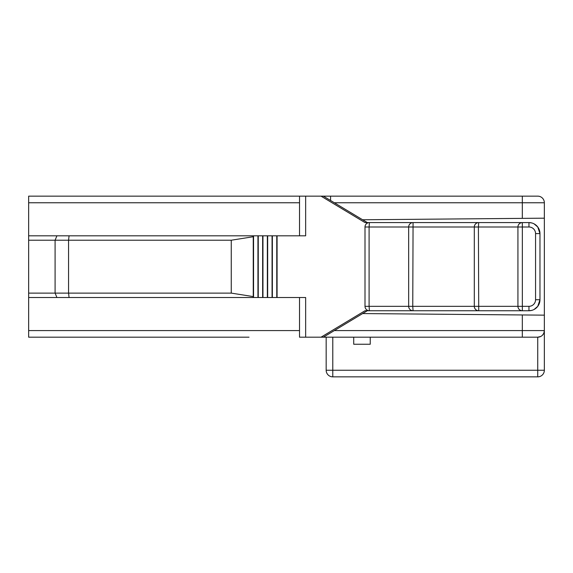 <?xml version="1.0" encoding="UTF-8"?>
<svg xmlns="http://www.w3.org/2000/svg" width="573" height="573" viewBox="0 0 573 573"><rect width="100%" height="100%" fill="white"/><g stroke="black" fill="none" stroke-linecap="round" stroke-linejoin="round"><path stroke-width="0.86" d="M249.033 337.189L28.65 337.189L28.65 293.111L231.256 293.111L253.245 296.592L253.309 297.516L28.65 297.516M540.726 336.48L537.739 337.189L323.351 337.189L367.314 310.745M160.884 337.189L28.65 337.189M238.017 337.189L171.9 337.189M334.338 202.756L522.311 202.756L522.311 196.145L323.351 196.145L537.739 196.145A6.611 6.611 0 0 1 544.35 202.756L544.35 330.578L543.87 333.056M543.741 333.343L542.638 335.012M433.976 376.855L537.739 376.855L537.739 370.244L544.35 370.244L544.35 330.578A6.611 6.611 0 0 1 537.739 337.189L537.739 370.244L332.784 370.244L332.784 376.855L430.853 376.855M328.687 333.973L326.087 335.542M544.35 315.15L362.623 313.567M28.65 235.811L253.309 235.811L253.245 236.735L231.256 240.216L28.65 240.216L28.65 196.145L321.045 196.145L365.008 222.589L413.377 222.589M544.35 202.756L522.311 202.756L522.311 218.37L544.35 218.184M522.311 218.37L362.623 219.767M28.65 240.216L28.65 293.111M299.521 297.516L299.521 337.189L305.653 337.189L305.653 297.516L253.309 297.516M253.309 235.811L305.653 235.811L305.653 196.145M56.92 297.516L55.094 293.111L55.094 240.216L56.92 235.811M367.314 222.589L323.351 196.145L321.045 196.145M305.653 337.189L321.045 337.189L365.008 310.745L369.406 310.745A4.405 4.398 90 0 1 365.008 306.333A4.405 4.405 0 0 0 369.406 310.745L413.377 310.745M522.34 222.589A4.405 4.405 0 0 0 520.8 222.868A4.405 4.405 0 0 1 522.34 222.589L528.951 222.589L528.951 226.994L522.34 226.994L522.34 222.589L478.72 222.589L478.412 226.994L517.928 226.994A4.405 4.405 0 0 1 520.8 222.868A4.405 4.405 0 0 0 517.928 226.994L517.928 306.333L517.928 226.994L522.34 226.994L522.34 310.745A4.405 4.405 0 0 1 517.928 306.333L528.951 306.333L528.951 310.745L478.72 310.745A4.405 4.398 -90 0 1 474.322 306.333L369.098 306.333L369.098 226.994L365.001 226.994A4.405 4.398 90 0 1 369.406 222.589A4.405 4.405 0 0 0 365.001 226.994L365.001 306.333L369.098 306.333L369.406 310.745M277.074 235.811L277.074 297.516M276.766 235.811L276.766 297.516M272.368 235.811L272.368 297.516M272.06 235.811L272.06 297.516M267.663 235.811L267.663 297.516M267.355 235.811L267.355 297.516M262.957 235.811L262.957 297.516M262.649 235.811L262.649 297.516M258.258 235.811L258.258 297.516M257.95 235.811L257.95 297.516M253.553 235.811L253.553 297.516M253.245 236.735L253.245 296.592M69.068 297.516L68.567 293.111L68.567 240.216L69.068 235.811M299.521 235.811L299.521 196.145M370.244 337.189L370.244 344.244L353.72 344.244L353.72 337.189M326.166 337.189L326.166 370.244L332.784 370.244L332.784 337.189M537.739 376.855A6.611 6.611 0 0 0 544.35 370.244A6.611 6.611 0 0 1 537.739 376.855L332.784 376.855A6.611 6.611 0 0 1 326.166 370.244A6.611 6.611 0 0 0 332.784 376.855M531.73 222.947L528.951 222.589A11.016 11.016 0 0 1 539.967 233.605L539.967 299.722L537.76 306.333L534.079 309.477M528.951 226.994A6.611 6.611 0 0 1 535.562 233.605L539.967 233.605L537.76 226.994L534.079 223.857M321.045 337.189L323.351 337.189M479.028 310.745L413.069 310.745L412.761 306.333L413.069 222.589L479.028 222.589M408.664 306.333A4.405 4.405 0 0 0 413.069 310.745A4.405 4.398 -90 0 1 408.671 306.333L408.664 226.994L369.098 226.994L369.406 222.589M231.256 240.216L231.256 293.111M535.562 233.605L535.562 299.722L539.967 299.722A11.016 11.016 0 0 1 528.951 310.745L531.73 310.387M408.671 226.994A4.405 4.398 90 0 1 413.069 222.589A4.405 4.405 0 0 0 408.664 226.994L474.322 226.994A4.405 4.398 -90 0 1 478.72 222.589A4.405 4.405 0 0 0 474.308 226.994L478.412 226.994L478.72 310.745A4.405 4.405 0 0 1 474.308 306.333L517.928 306.333M518.236 307.959L518.594 308.661M519.045 309.262L519.568 309.764M520.177 310.172L520.814 310.473M520.836 310.48L521.559 310.673M521.559 222.661L520.177 223.155M519.575 223.556L519.052 224.057M434.098 376.855L430.552 376.855M544.35 330.578L522.311 330.578L522.311 337.189M522.311 314.957L522.311 330.578L334.338 330.578M28.65 202.756L299.521 202.756M330.578 200.493L330.578 196.145M28.65 330.578L299.521 330.578M535.562 299.722A6.611 6.611 0 0 1 528.951 306.333M317.356 337.189L317.764 337.175M474.308 226.994L474.308 306.333"/></g></svg>
